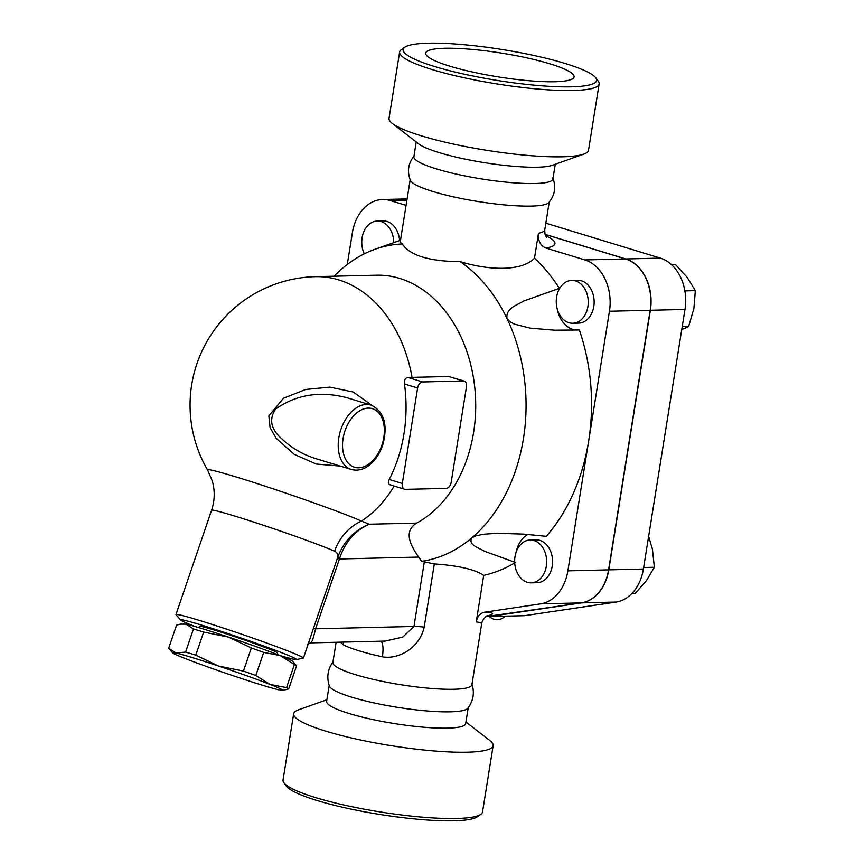 <?xml version="1.0" encoding="UTF-8"?>
<svg xmlns="http://www.w3.org/2000/svg" width="864" height="864" viewBox="0 0 864 864"><rect width="100%" height="100%" fill="white"/><g stroke="black" fill="none" stroke-linecap="round" stroke-linejoin="round"><path stroke-width="1.3" d="M549.85 63.796A75.146 12.01 -170.9 0 1 574.074 76.874A75.146 12.01 -170.9 0 1 497.966 76.853A75.146 12.01 -170.9 0 1 425.66 53.104A75.146 12.01 -170.9 0 1 470.74 49.27A75.146 12.01 -170.9 0 1 549.85 63.796M404.827 47.207L401.371 49.626A101.012 16.146 9.1 0 0 399.643 52.002A101.012 16.146 9.1 0 0 496.843 83.916A101.012 16.146 9.1 0 0 599.141 83.948A101.012 16.146 9.1 0 0 598.234 81.162L595.717 77.782A97.956 15.649 -170.9 0 1 497.394 80.449A97.956 15.649 -170.9 0 1 404.827 47.207A97.956 15.649 -170.9 0 1 469.249 45.187A97.956 15.649 -170.9 0 1 565.013 63.439A97.956 15.649 -170.9 0 1 595.717 77.782M399.643 52.002L389.027 118.314A101.012 16.146 9.1 0 0 392.31 123.433A101.012 16.146 9.1 0 0 486.216 150.239A101.012 16.146 9.1 0 0 583.794 154.105A101.012 16.146 9.1 0 0 588.514 150.271L599.141 83.948M416.232 141.977L413.878 156.708A70.405 11.254 9.1 0 0 481.615 178.945A70.405 11.254 9.1 0 0 552.917 178.978L555.271 164.246M414.428 155.617C408.208 163.123 406.89 171.407 410.454 180.468A70.405 11.254 9.1 0 0 478.008 201.517A70.405 11.254 9.1 0 0 548.748 202.619C554.969 195.124 556.297 186.84 552.733 177.768M392.31 123.433L418.781 143.953A70.405 11.254 9.1 0 0 484.229 162.626A70.405 11.254 9.1 0 0 552.236 165.326L583.794 154.105M283.943 782.816L286.459 786.208A97.956 15.649 9.1 0 0 379.825 814.45A97.956 15.649 9.1 0 0 477.349 816.782L480.794 814.352A101.012 16.146 -170.9 0 1 380.225 811.944A101.012 16.146 -170.9 0 1 283.943 782.816A101.012 16.146 -170.9 0 1 283.036 780.03L293.663 713.707A101.012 16.146 9.1 0 0 390.852 745.632A101.012 16.146 9.1 0 0 493.15 745.664A101.012 16.146 9.1 0 0 489.866 740.556L465.934 722.012M493.15 745.664L482.522 811.987A101.012 16.146 -170.9 0 1 480.794 814.352M326.894 699.732L298.372 709.884A101.012 16.146 9.1 0 0 293.663 713.707M336.107 642.276L332.867 662.45A70.405 11.254 9.1 0 0 400.615 684.688A70.405 11.254 9.1 0 0 471.906 684.72L481.637 623.948C481.637 621.097 486.032 615.503 487.49 615.676M333.31 661.5C327.726 668.995 326.419 677.182 329.378 686.048A70.405 11.254 9.1 0 0 396.997 707.249A70.405 11.254 9.1 0 0 467.856 708.232C473.44 700.726 474.746 692.55 471.787 683.683M329.184 685.498L326.646 701.33A70.405 11.254 9.1 0 0 394.384 723.568A70.405 11.254 9.1 0 0 465.685 723.6L468.212 707.767M352.426 469.757A33.674 21.74 107 0 1 351.378 469.487C358.603 471.334 365.504 469.076 372.082 462.715C377.071 457.704 380.743 451.408 383.087 443.815C387.925 424.3 383.908 411.383 371.034 405.076A33.674 21.74 107 0 0 366.466 404.46A33.674 21.74 107 0 0 339.498 434.354A33.674 21.74 107 0 0 351.378 469.487L315.954 458.676C303.178 454.734 291.978 448.286 282.366 439.344C270.896 429.494 268.65 419.396 275.638 409.061C296.384 394.47 320.296 390.733 347.35 397.84L347.36 397.85M180.101 624.164L182.704 623.657A58.158 2.257 18.9 0 1 186.008 624.143L180.101 624.164L176.548 625.158L168.664 648.259L176.126 653.087A58.158 2.257 -161.1 0 0 172.724 652.892A58.158 2.257 -161.1 0 0 185.209 658.541A58.158 2.257 -161.1 0 0 236.768 676.955A58.158 2.257 -161.1 0 0 279.245 689.915A58.158 2.257 -161.1 0 0 282.55 690.401A58.158 2.257 -161.1 0 0 270.162 684.461L286.524 687.582A63.515 2.473 18.9 0 1 288.706 688.9L282.55 690.401M168.664 648.259L172.724 652.892M195.772 655.171L218.603 666.047A58.158 2.257 -161.1 0 0 176.126 653.087L185.587 652.061A63.515 2.473 18.9 0 1 195.772 655.171L203.656 632.07A63.515 2.473 -161.1 0 0 193.482 628.97L186.008 624.143A58.158 2.257 18.9 0 1 228.485 637.103A58.158 2.257 18.9 0 1 280.044 655.517A58.158 2.257 18.9 0 1 292.54 661.165L296.59 665.798A63.515 2.473 -161.1 0 0 294.419 664.492L280.044 655.517L263.682 652.396A63.515 2.473 -161.1 0 0 251.327 647.978L228.485 637.103L203.656 632.07M255.787 675.486L270.162 684.461A58.158 2.257 -161.1 0 0 218.603 666.047L243.432 671.08A63.515 2.473 18.9 0 1 255.787 675.486L263.682 652.396M296.59 665.798L288.706 688.9M294.419 664.492L286.524 687.582M193.482 628.97L185.587 652.061M251.327 647.978L243.432 671.08M198.979 627.696L199.454 626.303A41.321 1.609 18.9 0 1 213.689 629.867A41.321 1.609 18.9 0 1 255.474 643.896A41.321 1.609 18.9 0 1 277.668 653.011L277.193 654.404M364.306 253.843A21.427 15.995 88.6 0 1 363.582 232.265A21.427 15.995 88.6 0 1 377.244 221.065A21.427 15.995 88.6 0 1 393.757 242.633M377.244 221.065L383.152 220.925A21.427 15.995 88.6 0 1 399.589 240.57M515.02 556.643A21.427 15.995 88.6 0 1 530.161 540A21.427 15.995 88.6 0 1 546.664 561.038A21.427 15.995 88.6 0 1 531.176 582.844A21.427 15.995 88.6 0 1 515.02 556.643M530.161 540L536.058 539.86A21.427 15.995 88.6 0 1 552.571 560.898A21.427 15.995 88.6 0 1 537.084 582.703L531.176 582.844M631.768 593.644L635.083 593.568L646.628 580.37L654.35 567.259L652.45 549.299L648.637 536.317M643.637 567.508L654.35 567.259M568.901 322.726A21.427 15.995 88.6 0 1 556.308 299.624A21.427 15.995 88.6 0 1 571.73 280.411A21.427 15.995 88.6 0 1 588.244 301.45A21.427 15.995 88.6 0 1 572.756 323.255A21.427 15.995 88.6 0 1 568.901 322.726M571.73 280.411L577.638 280.271A21.427 15.995 88.6 0 1 594.14 301.309A21.427 15.995 88.6 0 1 578.664 323.114L572.756 323.255M681.75 329.584L688.619 326.516L693.889 308.534L695.336 290.65L687.28 277.517L675.41 264.481L671.425 264.578M684.871 290.898L695.336 290.65M682.214 326.678L688.619 326.516M485.957 616.615L581.267 602.899A42.854 32 -91.4 0 0 608.58 569.862L650.16 310.273A42.854 32 -91.4 0 0 625.558 258.952L545.119 234.403M545.098 234.328L625.763 258.941A42.854 32 88.6 0 1 650.365 310.273L608.785 569.851A42.854 32 88.6 0 1 581.472 602.888L489.877 616.496M489.931 616.518L524.545 615.686L616.075 602.068A42.854 32 -91.4 0 0 643.399 569.03L684.979 309.442A42.854 32 -91.4 0 0 660.366 258.12L545.832 223.171M390.668 484.844C388.206 484.456 387.72 482.663 389.189 479.477A127.98 95.558 -91.4 0 0 404.482 383.994C404.136 380.138 405.27 377.946 407.873 377.438A116.165 18.565 9.1 0 0 412.063 377.374L448.708 376.499L464.184 381.078A6.124 3.953 -73 0 1 466.474 386.834L451.181 482.317A6.124 3.953 -73 0 1 446.148 488.387L405.443 489.359A6.124 3.953 -73 0 1 404.611 489.24A6.124 3.953 -73 0 1 402.322 483.484L417.614 388.001A6.124 3.953 -73 0 1 422.647 381.942L463.363 380.97A6.124 3.953 -73 0 1 464.184 381.078M315.554 276.664L376.628 275.206A128.563 95.99 -91.4 0 1 473.537 378.302A128.563 95.99 -91.4 0 1 416.621 523.087L369.241 524.221C354.305 530.334 343.818 541.296 337.792 557.107L339.8 557.777C345.319 541.75 355.136 530.561 369.241 524.221L361.433 521.057A84.229 3.272 -161.1 0 0 236.563 477.09A84.229 3.272 -161.1 0 0 207.587 469.984A128.563 128.563 0 0 1 315.554 276.664A128.563 95.99 -91.4 0 1 412.063 377.374M372.114 405.443L353.171 391.997L329.789 387.126L305.672 389.47L283.468 398.25L268.844 415.94L270.108 427.766L276.156 438.253L294.17 454.313L316.235 464.044L340.222 466.074M515.473 562.475L484.38 551.21C478.753 547.765 467.888 544.936 471.809 537.872A159.181 118.843 -91.4 0 0 506.963 318.449L509.857 321.667L514.458 324.151L530.258 328.158L554.71 330.199L579.344 329.972A176.018 131.414 88.6 0 1 588.654 441.04L567.875 570.834A42.854 32 88.6 0 1 540.551 603.871L484.477 612.22C480.168 613.105 477.425 616.345 476.237 621.918C479.963 622.285 481.766 622.966 481.637 623.948M416.621 523.087C403.25 531.533 410.346 545.033 418.651 557.075L421.708 561.308L434.311 563.933C458.687 565.661 475.146 569.473 483.689 575.381L476.237 621.918M340.61 642.168L343.375 644.89A70.405 11.254 9.1 0 0 382.374 656.791C397.688 659.772 419.461 648.626 424.192 627.124L434.311 563.933M546.793 237.319C545.443 236.477 544.763 233.96 544.774 229.792A70.405 11.254 -170.9 0 1 538.488 233.258C537.948 240.797 540.421 245.722 545.897 248.033L584.842 259.924A42.854 32 88.6 0 1 609.444 311.245L588.654 441.04A176.018 131.414 88.6 0 1 546.286 536.339L523.66 534.114L497.48 533.293M538.488 233.258L534.503 258.142C521.867 271.534 489.283 270.594 460.231 261.662C429.246 261.392 409.936 255.496 402.278 243.983L400.194 242.158L410.173 179.82M347.285 264.481L352.361 232.794A42.854 32 88.6 0 1 382.633 199.508A42.854 32 88.6 0 1 390.355 200.578L406.08 205.373M460.231 261.662A159.181 118.843 -91.4 0 1 506.963 318.449C505.753 308.081 517.082 305.197 523.595 301.061L559.375 288.338A27.551 20.574 88.6 0 0 558.436 290.747M576.796 330.07A27.551 20.574 88.6 0 1 557.194 308.804M534.503 258.142A176.018 131.414 88.6 0 1 559.375 288.338M402.278 243.983A159.181 118.843 -91.4 0 0 375.278 249.167A159.181 118.843 -91.4 0 0 342.554 268.283A159.181 118.843 -91.4 0 0 334.066 276.221M421.708 561.308A159.181 118.843 -91.4 0 0 471.809 537.872L475.772 535.874L483.646 534.233L496.735 533.315M516.067 552.388A27.551 20.574 88.6 0 1 527.872 534.438M207.587 469.984L212.274 480.913C215.06 490.741 214.823 500.526 211.583 510.268A67.349 2.614 18.9 0 1 234.781 516.078A67.349 2.614 18.9 0 1 334.616 551.232C337.154 552.56 338.202 554.526 337.792 557.107L337.457 558.079L339.433 558.976L339.8 557.777M334.616 551.232A48.978 45.295 114.3 0 1 361.433 521.057A128.563 95.99 -91.4 0 0 394.124 486.043M382.374 656.791A18.371 5.767 102.2 0 0 381.024 641.196M343.624 642.092A18.371 16.178 -63.4 0 1 343.375 644.89M424.192 627.124A18.371 2.938 9.1 0 0 413.975 626.454L402.775 637.07L385.128 641.099L311.029 642.87L307.746 644.188M310.1 642.362C311.213 644.393 313.038 639.878 315.587 628.808L313.61 627.912L303.437 658.087A67.349 2.614 -161.1 0 0 267.268 643.226A67.349 2.614 -161.1 0 0 199.163 620.363A67.349 2.614 -161.1 0 0 175.975 614.552A67.349 2.614 -161.1 0 0 176.062 614.768L180.706 620.071A61.225 2.376 18.9 0 1 201.712 625.158A61.225 2.376 18.9 0 1 265.367 646.574A61.225 2.376 18.9 0 1 296.309 659.556A61.225 2.376 18.9 0 1 280.498 655.69M514.728 562.918A176.018 131.414 88.6 0 1 483.689 575.381M296.309 659.556L303.232 658.195A67.349 2.614 -161.1 0 0 303.437 658.087M195.577 626.692A61.225 2.376 18.9 0 1 180.706 620.071M368.226 408.121A30.607 19.764 -73 0 1 378.691 452.455A30.607 19.764 -73 0 1 343.429 453.298A30.607 19.764 -73 0 1 368.226 408.121M625.763 258.941L660.366 258.12M650.365 310.273L684.979 309.442M581.472 602.888L616.075 602.068M608.785 569.851L643.399 569.03M402.322 483.484L389.189 479.477M404.482 383.994L417.614 388.001M422.647 381.942L407.873 377.438M448.708 376.499L463.363 380.97M486.551 616.194C495.191 613.948 494.5 612.619 484.477 612.22M545.897 248.033A82.652 13.208 9.1 0 0 545.627 235.656M406.912 200.178L390.355 200.578M424.278 562.129L413.975 626.454L315.587 628.808L339.433 558.976L418.651 557.075M337.457 558.079L313.61 627.912M581.267 602.899L540.551 603.871M608.58 569.862L567.875 570.834M625.558 258.952L584.842 259.924M650.16 310.273L609.444 311.245M347.35 397.84L371.034 405.076M489.488 616.529A10.714 10.714 0 0 0 505.062 616.162M389.837 484.736L404.611 489.24M544.774 229.792L549.212 202.09M571.806 330.221L572.465 330.21M211.583 510.268L175.975 614.552M375.278 249.167L400.496 240.246M407.117 198.925L382.633 199.508"/></g></svg>
